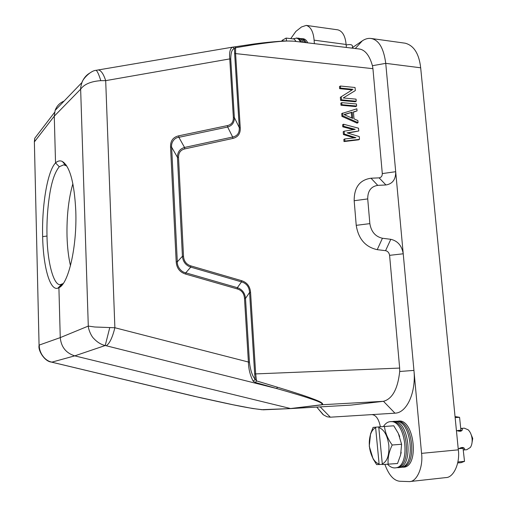 <?xml version="1.0" encoding="UTF-8"?>
<svg xmlns="http://www.w3.org/2000/svg" width="507" height="507" viewBox="0 0 507 507"><rect width="100%" height="100%" fill="white"/><g stroke="black" fill="none" stroke-linecap="round" stroke-linejoin="round"><path stroke-width="0.76" d="M456.42 430.576L460.172 431.261L461.991 430.475C462.796 429.226 462.403 428.542 460.806 428.428L464.292 428.168L468.202 429.816C470.281 431.888 471.567 434.797 472.061 438.549C472.423 442.186 471.852 445.152 470.363 447.453L466.738 449.703M455.14 417.591L459.576 417.312L460.92 430.234M471.795 444.05L472.727 438.441L470.426 432.908M460.736 431.178L460.635 430.259L461.123 430.221L461.015 431.096M458.22 448.841L461.997 447.491L464.051 448.036C465.001 449.056 464.754 449.709 463.322 450.001L466.909 449.696M462.935 447.535L463.252 448.27M460.907 431.134L461.123 430.221M459.862 431.273L459.754 430.323L460.527 430.266L460.629 431.204M460.014 431.273L459.906 430.316L460.527 430.266M458.562 431.14L458.48 430.418L459.456 430.348L459.557 431.267M458.67 431.159L458.588 430.411L459.456 430.348M456.959 430.741L458.017 430.456L458.087 431.039M457.022 430.76L458.017 430.456M459.025 448.657L460.052 448.581L459.988 448.03M460.546 447.82L460.622 448.53L460.438 447.858M460.622 448.53L461.49 448.461L461.395 447.58M461.839 447.504L461.94 448.422L461.687 447.529M461.94 448.422L462.561 448.359L462.466 447.478M462.752 447.504L462.676 448.34L462.574 447.485M462.847 448.327L463.164 448.289M457.694 462.916L461.072 462.676L464.431 461.395M459.532 417.305L455.039 416.551M70.473 265.7C68.515 257.277 67.368 247.543 67.032 236.49C66.601 216.426 68.546 198.833 72.875 183.711M66.842 166.043L63.774 164.807L59.281 166.733C55.079 171.905 51.955 180.701 49.901 193.123C47.614 207.243 46.644 221.546 46.999 236.04C47.398 262.309 53.647 285.752 60.358 284.617L63.217 283.546M370.934 38.443L405.258 43.209C413.934 45.573 419.074 53.767 420.677 67.799L458.322 449.836C460.204 462.923 453.651 477.759 445.824 477.594L409.453 481.599L399.909 481.27C393.831 480.737 388.831 475.135 384.902 464.475M290.745 38.633L295.873 31.409L301.507 26.966L306.253 25.394L337.909 29.856C342.574 31.219 345.311 36.092 346.116 44.464L346.37 47.455M355.274 48.514L362.321 40.833L351.738 48.095M362.321 40.833C365.268 38.874 368.139 38.088 370.928 38.475C378.767 39.8 383.704 48.089 385.745 63.356L395.694 171.702C395.796 179.478 392.538 183.902 385.928 184.966L377.766 185.366C371.042 186.43 367.689 190.949 367.721 198.915L369.85 223.631C371.213 231.762 375.408 236.636 382.43 238.258L390.802 239.31C397.684 240.895 401.823 245.68 403.217 253.652L421.558 453.366C423.358 466.725 417.008 481.821 409.453 481.599M320.202 406.88L330.342 417.191L371.846 414.612C375.934 414.929 378.78 418.985 380.377 426.774M330.342 417.191L327.104 416.779L323.491 414.897L317.585 408.065M306.253 25.394C310.721 26.744 313.339 31.668 314.106 40.167L314.378 43.653M359.362 49.002L293.414 41.156C285.264 40.636 275.935 41.561 254.812 44.515L235.578 47.734L235.59 53.59L372.937 68.679L372.43 65.701C369.527 55.504 365.173 49.933 359.362 48.995L359.013 48.957M372.937 68.679L382.297 173.584C382.291 176.068 381.232 177.494 379.122 177.862L371.01 178.223C359.736 179.871 354.127 187.368 354.171 200.721L356.225 225.336C358.424 238.955 365.427 247.067 377.227 249.666L385.567 250.667C387.792 251.206 389.135 252.765 389.591 255.338L399.655 368.082L255.68 373.906L256.498 380.903L277.64 387.278C294.396 392.386 305.822 396.119 311.913 398.483C320.798 401.639 324.163 403.743 322.015 404.808L290.961 408.572L350.971 405.099L383.482 401.303C392.374 398.901 397.78 388.958 399.706 371.485L399.655 368.082M371.846 414.612L394.959 413.173C406.76 413.053 416.247 392.462 413.94 370.402L399.706 371.485M397.767 421.197L398.407 421.102C414.523 418.237 419.764 467.936 403.078 467.175L402.716 467.175M301.868 38.684L302.964 38.722C304.897 38.868 306.513 40.249 307.819 42.873M277.64 387.278L276.473 388.476L255.452 382.506L256.498 380.903L255.198 379.287L254.672 373.913L255.68 373.906L250.578 292.545C250.084 286.385 247.067 282.418 241.528 280.656L241.522 281.898L190.746 267.126C185.739 265.364 182.964 261.745 182.425 256.269L177.437 157.303C177.437 152.151 179.808 148.868 184.548 147.455L232.662 137.017C237.365 136.072 239.564 132.923 239.266 127.568L234.621 53.267L234.513 48.697L235.578 47.734L234.595 46.878L253.874 43.995M241.528 280.656L190.797 265.877C186.342 264.381 183.921 261.219 183.521 256.39L182.431 256.269L177.311 261.834C177.013 266.688 181.214 272.126 185.765 272.823L237.339 287.684C242.219 289.396 244.944 292.964 245.508 298.401L249.577 292.469C249.191 286.867 246.51 283.343 241.528 281.886L237.339 287.684L237.333 288.946L185.708 274.103C179.801 272.284 176.632 268.152 176.189 261.72L177.311 261.834L171.651 147.22C170.903 142.461 174.478 137.568 178.876 137.327L184.548 147.455M183.521 256.39L178.521 157.531C178.47 152.854 180.543 149.977 184.732 148.912L184.554 147.461M232.827 138.443C238.068 137.112 240.54 133.569 240.248 127.821L239.266 127.58L234.348 117.529C234.437 122.51 232.206 125.673 227.649 127.023L232.662 137.017L232.827 138.443L184.732 148.912M344 141.561L358.55 139.837L359.488 139.349L344.918 141.066L344 141.561L343.828 139.45L344.747 138.956L355.92 137.695L344.342 134.038L343.423 134.539L354.089 137.904M344.342 134.038L344.107 131.231L343.195 131.738L343.423 134.539M344.107 131.231L355.211 129.323L343.702 126.325L343.531 124.228L342.618 124.741L342.789 126.839L353.487 129.615M347.834 133.088L358.772 130.983L347.073 132.853L359.248 136.56L359.488 139.349M353.449 112.186L357.055 110.875L353.43 111.927L354.013 118.86L357.879 120.565L358.056 122.643L357.131 123.157L341.927 116.376L341.699 113.587L356.877 108.802L357.055 110.875M341.008 105.253L355.718 106.584L356.636 106.045L341.914 104.715L341.008 105.253L340.837 103.175L341.743 102.629L356.465 103.973L356.636 106.045M340.609 100.405L355.306 101.768L356.225 101.223L341.515 99.854L340.609 100.405L340.355 97.293L352.137 89.897L339.639 88.668L339.468 86.602L340.374 86.032L355.052 87.496L355.318 90.576L343.233 97.959L356.053 99.157L356.225 101.223M290.961 408.572L261.156 409.707M254.812 44.515L253.963 43.982C265.795 42.404 276.429 41.403 285.853 40.985L293.414 41.156M232.466 47.164L234.583 46.878L232.605 47.145L234.513 48.697C232.041 48.938 230.786 52.449 230.748 59.224L234.348 117.529L233.353 117.269L229.76 58.907C229.17 52.753 230.007 48.856 232.276 47.208L96.064 70.321C90.271 70.682 82.457 79.498 81.95 82.508C83.592 78.344 86.165 75.213 89.682 73.116M341.515 99.854L341.255 96.742L340.355 97.293M341.255 96.742L352.137 89.897M353.056 89.333L340.546 88.104L339.639 88.668M340.546 88.104L340.374 86.032M341.914 104.715L341.743 102.629M358.056 122.643L342.84 115.843L341.927 116.376M342.84 115.843L342.605 113.055M344.918 141.066L344.747 138.956M343.702 126.325L342.789 126.839M343.531 124.228L358.531 128.201L358.772 130.983M178.521 157.531L177.437 157.303L171.651 147.22L170.548 146.986C170.371 140.851 173.077 137.137 178.679 135.838L178.87 137.321L227.649 127.023L227.478 125.578C231.591 124.614 233.55 121.845 233.353 117.269M190.797 265.877L190.746 267.126L185.765 272.829L185.708 274.103M250.578 292.545L249.577 292.469L254.672 373.913M383.387 401.316L321.59 404.763C323.466 403.756 319.93 401.798 310.968 398.882C304.498 396.601 293.002 393.128 276.473 388.476L106.236 345.761C109.525 343.683 112.408 337.681 114.88 327.744L94.796 327.002L88.294 326.077L60.257 337.611L58.907 287.71L57.817 288.198C49.876 290.885 43.241 266.65 42.639 236.642C41.77 205.411 47.462 171.087 55.536 162.918L54.274 116.166L55.092 110.526C56.727 106.001 59.725 102.858 64.085 101.083M200.962 397.837L181.817 393.337M352.733 118.41L343.987 114.557L352.207 112.167L352.733 118.41M255.452 382.506L253.247 381.27L255.198 379.287C252.353 376.105 250.439 370.446 249.45 362.296L114.88 327.744L105.69 80.638L229.76 58.907L230.748 59.224M253.247 381.27C250.211 375.636 248.601 369.311 248.424 362.296L244.488 298.331C244.108 293.433 241.719 290.302 237.333 288.946M321.59 404.763L290.555 408.534L74.738 355.863C65.973 353.068 61.151 346.984 60.257 337.611L39.305 345.045C38.938 352.53 44.679 360.902 51.936 362.118L50.599 361.846M54.591 112.358L34.755 138.272L34.603 141.618L54.274 116.166L80.645 89.162C80.556 87.793 80.987 85.575 81.95 82.508L55.155 110.368M109.759 327.623L105.215 345.527C101.077 344.57 97.255 342.231 93.763 338.505C91.051 336.04 88.243 328.828 88.294 326.077L80.645 89.162C84.232 84.2 90.956 81.367 100.804 80.651C98.871 74.453 97.293 71.018 96.083 70.353M100.804 80.651L105.69 80.638C103.485 73.864 101.001 70.289 98.231 69.915M344.348 114.715L352.207 112.167M351.288 112.7L351.731 117.966M244.488 298.331L245.502 298.401L249.45 362.296M39.109 346.927L34.381 142.175M59.243 166.695L55.536 162.918C57.76 160.896 59.991 160.389 62.234 161.41C69.858 166.131 74.377 182.716 75.796 211.159C77.108 246.605 68.477 283.92 58.907 287.71L62.564 283.933M63.8 163.159L63.838 162.43M387.627 464.361C389.896 466.744 392.26 467.929 394.725 467.929L395.656 467.847C411.088 466.694 405.949 420.113 390.745 421.634L390.162 421.659C387.532 421.944 385.301 423.567 383.457 426.526M391.106 421.64L392.291 421.672C407.425 420.164 412.546 466.415 397.184 467.568L396.011 467.784M392.589 421.539L393.223 421.456C409.244 418.586 414.447 468.405 397.868 467.65L397.507 467.65M398.781 434.391L399.7 436.666M401.176 452.257L400.841 454.019M378.792 427.521L379.027 426.881L393.781 425.798L398.28 433.301L401.601 444.265L400.612 454.994L397.526 463.512L382.658 464.551L382.297 463.949L378.792 427.521C384.078 429.41 387.418 435.317 388.818 445.228C389.376 455.229 387.202 461.465 382.297 463.949M382.538 464.349L376.619 464.602L373.114 458.892L369.261 446.223L370.56 433.872L373.076 427.395L379.008 426.926M401.601 444.265L392.209 445.007C388.977 451.737 387.627 458.182 388.166 464.342M384.471 426.444C385.2 432.775 387.779 438.967 392.209 445.007M379.464 464.621L379.109 464.019C376.821 463.322 374.781 461.44 372.987 458.379C369.058 450.565 368.247 442.548 370.541 434.328C371.732 430.925 373.431 428.745 375.643 427.781L375.877 427.148M375.643 427.781L379.109 464.019M399.966 467.454L400.91 467.372C416.418 466.193 411.24 419.777 395.961 421.285L394.452 421.456M300.562 42.011L298.921 39.495L296.95 38.107L292.653 38.862M296.437 37.949L299.58 39.153L301.817 42.157M298.243 38.171L298.439 38.177C300.359 38.323 301.963 39.704 303.256 42.328M281.93 41.156L282.12 40.376L286.119 38.076L294.187 39.045L296.094 41.479M286.119 38.076L286.613 40.959M281.905 40.814L285.188 41.004M305.138 42.55L302.527 39.204L299.599 38.418M306.386 42.702L304.13 39.704L300.981 38.5M401.265 467.308L402.425 467.093C417.863 465.914 412.704 419.828 397.494 421.317L396.322 421.292M457.884 461.959L464.564 461.345M352.587 47.506L352.435 45.922C351.978 44.527 349.887 44.217 346.161 44.984M372.43 65.701L385.745 63.356L420.677 67.799M382.297 173.584L395.694 171.702L403.217 253.652M458.322 449.836L421.558 453.366M346.116 44.464L314.106 40.167M403.23 253.785L389.591 255.338M385.567 250.667L390.802 239.31M394.959 413.173L383.482 401.303M240.248 127.815L235.59 53.59L234.621 53.267M385.928 184.966L379.122 177.862M377.766 185.366L371.01 178.223M367.721 198.915L354.171 200.721M369.85 223.631L356.225 225.336M382.43 238.258L377.227 249.666M290.923 408.572L263.26 409.808L290.936 408.572M262.873 409.77C245.451 408.04 220.754 402.07 201.057 397.862L51.422 362.087C44.616 361.554 37.816 350.451 39.077 345.413L34.368 141.707L34.755 138.272M106.236 345.761L105.215 345.527L74.738 355.863L51.936 362.118L52.76 362.334M176.189 261.72L170.548 146.986M178.679 135.838L227.478 125.578M42.639 236.642L46.999 236.04M461.991 430.468L461.395 430.931M464.025 448.017L463.385 447.662M316.761 407.077L322.984 414.536M193.224 396.068L233.131 404.782L252.752 408.528L263.215 409.808M191.589 395.675L52.5 362.359M396.753 467.65L397.868 467.65M372.987 458.379L373.114 458.892M370.541 434.328L370.56 433.872M397.051 421.311L398.115 421.14M297.33 38.139L298.439 38.177M401.981 467.175L403.078 467.175M391.854 421.659L392.938 421.488M63.774 164.832L64.193 164.851M65.314 164.914L66.125 164.959M463.056 448.365L464.513 461.326M61.524 284.414L57.842 288.185M65.663 165.32L62.323 161.448"/></g></svg>
